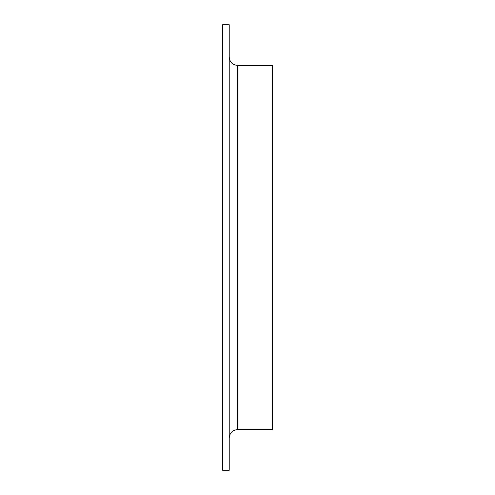 <?xml version="1.0" encoding="UTF-8"?>
<svg xmlns="http://www.w3.org/2000/svg" width="495" height="495" viewBox="0 0 495 495"><rect width="100%" height="100%" fill="white"/><g stroke="black" fill="none" stroke-linecap="round" stroke-linejoin="round"><path stroke-width="0.74" d="M222.564 470.25L222.564 24.75L229.216 24.75L229.216 470.25L222.564 470.25M229.216 437.92C229.705 432.871 232.477 430.099 237.526 429.604L272.436 429.604L272.436 65.396L237.526 65.396C232.477 64.901 229.705 62.129 229.216 57.08M237.526 429.604L237.526 65.396"/></g></svg>
